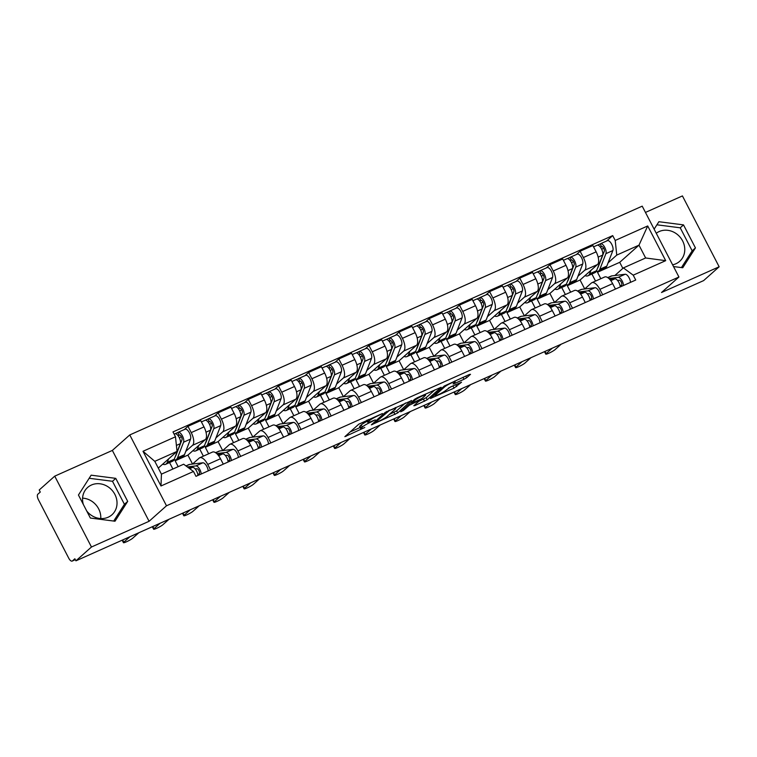 <?xml version="1.0" encoding="UTF-8"?>
<svg xmlns="http://www.w3.org/2000/svg" width="757" height="757" viewBox="0 0 757 757"><rect width="100%" height="100%" fill="white"/><g stroke="black" fill="none" stroke-linecap="round" stroke-linejoin="round"><path stroke-width="1.14" d="M382.427 413.53L358.809 424.175L344.87 436.666L364.779 427.497A7.362 0.899 152.6 0 1 360.692 428.699A7.362 0.899 152.6 0 1 361.155 428.027L362.3 427.005A7.362 0.899 152.6 0 1 370.826 422.113L375.302 419.87L371.905 421.157A7.362 0.899 152.6 0 1 367.817 422.359A7.362 0.899 152.6 0 1 368.281 421.687L369.425 420.655A7.362 0.899 152.6 0 1 377.961 415.763L382.427 413.53M83.327 504.446A18.282 16.37 -131.7 0 1 87.632 487.461A18.282 16.37 -131.7 0 1 91.436 485.01A18.282 16.37 -131.7 0 1 113.578 492.23A18.282 16.37 -131.7 0 1 111.951 514.779A18.282 16.37 -131.7 0 1 108.147 517.23A18.282 16.37 -131.7 0 1 86.714 510.984M656.262 233.27A18.282 16.37 -131.7 0 1 659.186 231.538A18.282 16.37 -131.7 0 1 681.319 238.758A18.282 16.37 -131.7 0 1 679.691 261.307A18.282 16.37 -131.7 0 1 675.887 263.767A18.282 16.37 -131.7 0 1 672.604 264.808M463.975 379.285L466.643 377.752L470.513 374.308L469.378 374.478L444.312 386.004L430.373 398.494L454.049 388.114L461.533 382.209L450.67 386.874L445.693 390.461A6.151 0.748 152.6 0 1 439.741 394.009A6.151 0.748 152.6 0 1 435.152 395.561A6.151 0.748 152.6 0 1 435.54 394.993L444.614 386.912A6.151 0.748 152.6 0 1 450.566 383.373A6.151 0.748 152.6 0 1 455.156 381.812A6.151 0.748 152.6 0 1 454.768 382.38L453.112 383.941L454.389 383.562L463.975 379.285L462.962 377.336M149.091 521.28L112.358 450.424L54.731 476.153L91.465 547.008L149.091 521.28L166.493 505.79L678.934 277.005L661.523 292.505L719.15 266.776L703.613 280.61L75.927 560.833L74.858 558.77L72.435 560.928L75.312 559.641L72.208 561.079A4.684 2.006 -114.1 0 0 72.435 560.928M91.465 547.008L75.927 560.833M411.477 400.661L385.285 412.357L371.346 424.847L397.69 412.943L411.363 400.444M417.467 397.652L441.142 387.272L427.203 399.762L414.95 405.572L413.824 405.733L419.416 400.756L418.28 400.926L409.263 405.288L403.434 410.474L400.68 411.808L414.798 399.176L417.467 397.652M82.589 498.134A18.282 16.37 -131.7 0 1 100.766 518.554M54.731 476.153L39.203 489.987L40.272 492.05L37.85 494.207A4.684 2.006 -114.1 0 0 38.427 499.724L68.736 558.183A4.684 2.006 -114.1 0 0 72.208 561.079M112.358 450.424L129.769 434.934L642.21 206.159L678.934 277.005M719.15 266.776L682.426 195.921L645.456 212.424M192.515 464.069L199.195 458.117A10.787 4.627 65.9 0 1 199.725 457.767A10.787 4.627 65.9 0 1 207.711 464.42L210.531 469.851M176.807 459.329L175.151 460.805L178.188 466.662M192.543 464.041L187.916 455.108L205.327 439.609A10.787 4.627 -114.1 0 0 203.993 426.91L191.228 432.607A10.787 4.627 65.9 0 1 192.562 445.305L185.796 451.333M191.228 432.607L187.963 426.305L184.32 429.55M172.908 469.018L169.559 462.565M223.296 464.155L220.476 458.723A10.787 4.627 -114.1 0 0 212.49 452.071L199.725 457.767M203.993 426.91L200.719 420.608L187.963 426.305M222.681 450.595L229.362 444.643A10.787 4.627 65.9 0 1 229.891 444.302A10.787 4.627 65.9 0 1 237.878 450.954L240.698 456.376M206.973 445.864L205.317 447.33L208.658 453.784M214.486 416.085L218.13 412.839L221.394 419.141A10.787 4.627 65.9 0 1 222.728 431.84L215.953 437.868M203.378 456.14L199.725 449.1M253.463 450.68L250.643 445.258A10.787 4.627 -114.1 0 0 242.656 438.606L229.891 444.302M222.709 450.566L218.082 441.634L235.493 426.144A10.787 4.627 -114.1 0 0 234.159 413.445L230.885 407.143L218.13 412.839M252.847 437.13L259.528 431.178A10.787 4.627 65.9 0 1 260.058 430.837A10.787 4.627 65.9 0 1 268.044 437.489L270.864 442.911M237.13 432.398L235.484 433.865L238.824 440.319M244.653 402.61L248.296 399.374L251.561 405.676A10.787 4.627 65.9 0 1 252.895 418.375L246.12 424.393M233.544 442.675L229.891 435.625M283.629 437.215L280.809 431.783A10.787 4.627 -114.1 0 0 272.823 425.141L260.058 430.837M252.876 437.101L248.249 428.169L265.66 412.669A10.787 4.627 -114.1 0 0 264.325 399.97L261.051 393.678L248.296 399.374M283.014 423.665L289.694 417.713A10.787 4.627 65.9 0 1 290.224 417.362A10.787 4.627 65.9 0 1 298.211 424.015L301.031 429.446M267.297 418.933L265.65 420.4L268.99 426.844M274.819 389.145L278.462 385.909L281.727 392.202A10.787 4.627 65.9 0 1 283.061 404.9L276.286 410.928M263.71 429.21L260.058 422.16M313.795 423.75L310.976 418.318A10.787 4.627 -114.1 0 0 302.989 411.666L290.224 417.362M283.042 423.636L278.415 414.704L295.826 399.204A10.787 4.627 -114.1 0 0 294.482 386.505L291.218 380.203L278.462 385.909M313.18 410.199L319.861 404.247A10.787 4.627 65.9 0 1 320.391 403.897A10.787 4.627 65.9 0 1 328.377 410.549L331.197 415.981M297.463 405.459L295.817 406.935L299.157 413.379M304.986 375.68L308.629 372.435L311.893 378.737A10.787 4.627 65.9 0 1 313.228 391.435L306.453 397.463M293.877 415.735L290.224 408.695M343.952 410.285L341.142 404.853A10.787 4.627 -114.1 0 0 333.156 398.201L320.391 403.897M313.209 410.171L308.582 401.238L325.983 385.739A10.787 4.627 -114.1 0 0 324.649 373.04L321.384 366.738L308.629 372.435M343.347 396.725L350.027 390.773A10.787 4.627 65.9 0 1 350.557 390.432A10.787 4.627 65.9 0 1 358.544 397.084L361.363 402.506M327.63 391.994L325.983 393.46L329.323 399.914M335.152 362.215L338.795 358.969L342.06 365.271A10.787 4.627 65.9 0 1 343.394 377.97L336.619 383.998M324.043 402.27L320.391 395.23M374.119 396.81L371.308 391.388A10.787 4.627 -114.1 0 0 363.322 384.736L350.557 390.432M343.375 396.696L338.748 387.764L356.15 372.274A10.787 4.627 -114.1 0 0 354.815 359.575L351.551 353.273L338.795 358.969M373.513 383.26L380.194 377.308A10.787 4.627 65.9 0 1 380.724 376.967A10.787 4.627 65.9 0 1 388.71 383.61L391.53 389.041M357.796 378.528L356.15 379.995L359.49 386.448M365.319 348.74L368.962 345.504L372.226 351.806A10.787 4.627 65.9 0 1 373.561 364.505L366.785 370.523M354.21 388.805L350.557 381.755M404.285 383.345L401.475 377.913A10.787 4.627 -114.1 0 0 393.489 371.271L380.724 376.967M373.542 383.231L368.914 374.299L386.316 358.799A10.787 4.627 -114.1 0 0 384.982 346.1L381.717 339.808L368.962 345.504M403.67 369.795L410.36 363.843A10.787 4.627 65.9 0 1 410.89 363.492A10.787 4.627 65.9 0 1 418.876 370.145L421.696 375.576M387.963 365.063L386.316 366.53L389.656 372.974M395.485 335.275L399.119 332.03L402.393 338.332A10.787 4.627 65.9 0 1 403.727 351.03L396.952 357.058M384.376 375.33L380.724 368.29M434.452 369.88L431.641 364.448A10.787 4.627 -114.1 0 0 423.655 357.796L410.89 363.492M403.708 369.766L399.081 360.834L416.482 345.334A10.787 4.627 -114.1 0 0 415.148 332.635L411.884 326.333L399.119 332.03M425.652 321.81L429.285 318.565L442.05 312.868L445.315 319.17A10.787 4.627 -114.1 0 1 446.649 331.869L429.238 347.359L433.875 356.301L440.527 350.377A10.787 4.627 65.9 0 1 441.057 350.027A10.787 4.627 65.9 0 1 449.043 356.679L451.863 362.111M418.129 351.589L416.482 353.065L419.823 359.509M429.285 318.565L432.559 324.867A10.787 4.627 65.9 0 1 433.893 337.565L427.118 343.593M414.543 361.865L410.89 354.825M464.618 356.405L461.808 350.983A10.787 4.627 -114.1 0 0 453.822 344.331L441.057 350.027M464.003 342.855L470.693 336.903A10.787 4.627 65.9 0 1 471.223 336.562A10.787 4.627 65.9 0 1 479.209 343.214L482.029 348.636M448.295 338.124L446.649 339.59L449.989 346.044M455.818 308.345L459.452 305.099L462.726 311.401A10.787 4.627 65.9 0 1 464.06 324.1L457.285 330.118M444.709 348.4L441.057 341.36M494.785 342.94L491.974 337.518A10.787 4.627 -114.1 0 0 483.988 330.866L471.223 336.562M464.041 342.826L459.404 333.894L476.815 318.404A10.787 4.627 -114.1 0 0 475.481 305.705L472.217 299.403L459.452 305.099M494.17 329.39L500.86 323.438A10.787 4.627 65.9 0 1 501.389 323.097A10.787 4.627 65.9 0 1 509.376 329.74L512.196 335.171M478.462 324.658L476.815 326.125L480.156 332.578M485.975 294.87L489.618 291.634L492.883 297.936A10.787 4.627 65.9 0 1 494.226 310.635L487.451 316.653M474.876 334.935L471.223 327.885M524.951 329.475L522.141 324.043A10.787 4.627 -114.1 0 0 514.154 317.391L501.389 323.097M494.207 329.361L489.571 320.429L506.982 304.929A10.787 4.627 -114.1 0 0 505.648 292.23L502.383 285.938L489.618 291.634M524.336 315.924L531.026 309.973A10.787 4.627 65.9 0 1 531.556 309.622A10.787 4.627 65.9 0 1 539.542 316.275L542.353 321.706M508.628 311.184L506.982 312.66L510.322 319.104M516.142 281.405L519.785 278.16L523.049 284.462A10.787 4.627 65.9 0 1 524.383 297.16L517.618 303.188M505.042 321.46L501.389 314.42M555.118 316.01L552.307 310.578A10.787 4.627 -114.1 0 0 544.321 303.926L531.556 309.622M524.374 315.896L519.737 306.964L537.148 291.464A10.787 4.627 -114.1 0 0 535.814 278.765L532.549 272.463L519.785 278.16M554.503 302.459L561.192 296.498A10.787 4.627 65.9 0 1 561.722 296.157A10.787 4.627 65.9 0 1 569.709 302.809L572.519 308.241M538.795 297.719L537.148 299.195L540.489 305.639M546.308 267.94L549.951 264.695L553.216 270.997A10.787 4.627 65.9 0 1 554.55 283.695L547.784 289.723M535.208 307.995L531.556 300.955M585.284 302.535L582.474 297.113A10.787 4.627 -114.1 0 0 574.487 290.461L561.722 296.157M554.54 302.422L549.904 293.489L567.315 277.999A10.787 4.627 -114.1 0 0 565.981 265.3L562.716 258.998L549.951 264.695M584.669 288.985L591.359 283.033A10.787 4.627 65.9 0 1 591.889 282.692A10.787 4.627 65.9 0 1 599.875 289.344L602.686 294.766M568.961 284.253L567.315 285.72L570.655 292.174M576.474 254.466L580.117 251.229L583.382 257.531A10.787 4.627 65.9 0 1 584.716 270.23L577.951 276.248M565.375 294.53L561.722 287.49M615.45 289.07L612.64 283.638A10.787 4.627 -114.1 0 0 604.654 276.996L591.889 282.692M584.707 288.956L580.07 280.024L597.481 264.534A10.787 4.627 -114.1 0 0 596.147 251.835L592.882 245.533L580.117 251.229M580.07 280.024L567.315 285.72M549.904 293.489L537.148 299.195M519.737 306.964L506.982 312.66M489.571 320.429L476.815 326.125M459.404 333.894L446.649 339.59M429.238 347.359L416.482 353.065M399.081 360.834L386.316 366.53M368.914 374.299L356.15 379.995M338.748 387.764L325.983 393.46M308.582 401.238L295.817 406.935M278.415 414.704L265.65 420.4M248.249 428.169L235.484 433.865M218.082 441.634L205.317 447.33M187.916 455.108L175.151 460.805M158.289 468.091L177.034 451.409L154.797 461.335L161.43 474.147L183.667 464.211L193.48 471.479L195.997 476.333L635.729 280.024L633.212 275.17L623.399 267.902L645.636 257.976L638.993 245.164L616.756 255.09L608.117 262.783M193.48 471.479L160.995 485.985L143.007 451.286L175.492 436.78L177.034 451.409M616.756 255.09L615.223 240.461L612.706 235.607L172.975 431.925L175.492 436.78M615.223 240.461L647.708 225.955L665.696 260.663L633.212 275.17M166.493 505.79L129.769 434.934M115.764 478.358L91.143 475.178L78.444 495.021L90.376 518.043L115.007 521.223L127.696 501.38L115.764 478.358L112.49 481.282L89.165 478.273M673.522 266.559L682.748 267.751L695.437 247.908L683.505 224.895L658.883 221.716L654.124 229.153M622.85 268.385L619.718 262.329L638.993 245.164L647.708 225.955M614.835 275.52L623.399 267.902M599.128 270.788L597.481 272.255L600.821 278.699M619.718 262.329L597.481 272.255M606.641 241L612.706 235.607M595.541 281.065L591.889 274.015M160.995 485.985L161.43 474.147M143.007 451.286L154.797 461.335M645.636 257.976L665.696 260.663M113.701 521.053L124.422 504.294L112.49 481.282M124.422 504.294L127.696 501.38M681.442 267.581L692.163 250.832L680.231 227.81L656.906 224.801M680.231 227.81L683.505 224.895M692.163 250.832L695.437 247.908M367.24 421.252A7.362 0.899 152.6 0 0 361.231 424.932L362.3 427.005M360.692 428.699L359.622 426.636A7.362 0.899 152.6 0 1 360.086 425.964L361.231 424.932M349.98 432.029L360.077 427.525M389.268 414.495L396.611 410.871L405.44 403.017M388.966 410.852L374.989 422.699L378.538 421.356A7.362 0.899 152.6 0 0 387.064 416.464L395.343 409.092A7.362 0.899 152.6 0 0 395.807 408.411A7.362 0.899 152.6 0 0 391.719 409.622L388.767 410.464M434.953 389.846L426.134 397.699L427.203 399.762M418.791 401.314L426.134 397.699M425.216 395.589A6.151 0.748 152.6 0 0 425.604 395.022A6.151 0.748 152.6 0 0 421.015 396.583A6.151 0.748 152.6 0 0 415.063 400.122L411.865 402.97L413 402.809L422.018 398.437L425.216 395.589M448.447 388.076L455.203 384.849M175.35 456.414A11.014 4.722 -114.1 0 0 175.927 455.43L181.973 439.855A2.81 1.202 -114.1 0 0 181.339 436.685A2.81 1.202 -114.1 0 0 179.343 435.114A2.81 1.202 -114.1 0 0 179.201 435.199L177.81 432.512A5.857 2.517 -114.1 0 1 178.094 432.323L185.058 429.219A5.857 2.517 -114.1 0 1 189.222 432.502A5.857 2.517 -114.1 0 1 190.546 439.098L184.49 454.673A14.061 6.028 -114.1 0 1 182.797 456.66L175.832 459.764A14.061 6.028 -114.1 0 0 177.535 457.777L183.582 442.202A5.857 2.517 -114.1 0 0 182.257 435.606A5.857 2.517 -114.1 0 0 178.094 432.323M173.93 459.915A14.061 6.028 -114.1 0 0 175.832 459.764M179.466 438.057L181.226 436.486M178.084 435.701L179.494 435.067M162.698 464.164A14.061 6.028 -114.1 0 0 165.584 464.334L172.549 461.231A14.061 6.028 -114.1 0 0 174.242 459.244L180.298 443.668A5.857 2.517 -114.1 0 0 178.974 437.073A5.857 2.517 -114.1 0 0 174.81 433.799L174.11 434.111M165.584 464.334A14.061 6.028 -114.1 0 0 167.288 462.357L168.631 458.884M175.141 433.704L177.81 432.512M188.597 467.864L192.581 467.381A5.857 2.517 65.9 0 1 195.921 469.917A5.857 2.517 65.9 0 1 197.946 475.462M195.202 468.952L196.943 468.734A2.81 1.202 65.9 0 1 199.034 470.854A2.81 1.202 65.9 0 1 199.223 473.825L197.804 474.459M185.948 465.905L188.786 464.637A14.061 6.028 65.9 0 1 189.553 464.429L202.829 462.801A5.857 2.517 65.9 0 1 206.169 465.347A5.857 2.517 65.9 0 1 208.194 470.892M187.367 466.955L195.874 465.915A5.857 2.517 65.9 0 1 199.214 468.451A5.857 2.517 65.9 0 1 201.23 473.996M129.93 536.732L123.788 542.192A5.394 0.653 152.6 0 0 123.457 542.684A5.394 0.653 152.6 0 0 127.479 541.321A5.394 0.653 152.6 0 0 132.693 538.218L138.824 532.758M199.223 473.825L199.678 474.696M205.507 442.949A11.014 4.722 -114.1 0 0 206.093 441.956L212.14 426.38A2.81 1.202 -114.1 0 0 211.506 423.22A2.81 1.202 -114.1 0 0 209.509 421.64A2.81 1.202 -114.1 0 0 209.367 421.734L207.976 419.047A5.857 2.517 -114.1 0 1 208.26 418.858L215.225 415.754A5.857 2.517 -114.1 0 1 219.388 419.028A5.857 2.517 -114.1 0 1 220.713 425.623L214.657 441.208A14.061 6.028 -114.1 0 1 212.963 443.186L205.999 446.299A14.061 6.028 -114.1 0 0 207.702 444.312L213.748 428.736A5.857 2.517 -114.1 0 0 212.424 422.141A5.857 2.517 -114.1 0 0 208.26 418.858M204.097 446.441A14.061 6.028 -114.1 0 0 205.999 446.299M209.632 424.582L211.392 423.021M208.251 422.236L209.661 421.602M192.865 450.699A14.061 6.028 -114.1 0 0 195.751 450.869L202.715 447.766A14.061 6.028 -114.1 0 0 204.409 445.778L210.465 430.203A5.857 2.517 -114.1 0 0 209.14 423.608A5.857 2.517 -114.1 0 0 204.977 420.324L201.4 421.923M195.751 450.869A14.061 6.028 -114.1 0 0 197.454 448.892L198.798 445.419M205.308 420.239L207.976 419.047M235.673 429.484A11.014 4.722 -114.1 0 0 236.26 428.49L242.306 412.915A2.81 1.202 -114.1 0 0 241.672 409.745A2.81 1.202 -114.1 0 0 239.666 408.174A2.81 1.202 -114.1 0 0 239.534 408.26L238.143 405.582A5.857 2.517 -114.1 0 1 238.427 405.392L245.391 402.279A5.857 2.517 -114.1 0 1 249.555 405.563A5.857 2.517 -114.1 0 1 250.879 412.158L244.823 427.733A14.061 6.028 -114.1 0 1 243.129 429.721L236.165 432.824A14.061 6.028 -114.1 0 0 237.868 430.847L243.915 415.271A5.857 2.517 -114.1 0 0 242.59 408.676A5.857 2.517 -114.1 0 0 238.427 405.392M234.263 432.976A14.061 6.028 -114.1 0 0 236.165 432.824M239.799 411.117L241.559 409.556M238.417 408.761L239.827 408.127M223.031 437.234A14.061 6.028 -114.1 0 0 225.917 437.404L232.882 434.3A14.061 6.028 -114.1 0 0 234.575 432.313L240.622 416.738A5.857 2.517 -114.1 0 0 239.307 410.143A5.857 2.517 -114.1 0 0 235.143 406.859L231.566 408.458M225.917 437.404A14.061 6.028 -114.1 0 0 227.62 435.417L228.964 431.944M235.474 406.774L238.143 405.582M217.656 454.531L222.747 453.907A5.857 2.517 65.9 0 1 226.088 456.452A5.857 2.517 65.9 0 1 228.112 461.997M225.368 455.487L227.109 455.269A2.81 1.202 65.9 0 1 229.201 457.389A2.81 1.202 65.9 0 1 229.39 460.36L227.971 460.994M215.575 452.677L218.953 451.172A14.061 6.028 65.9 0 1 219.719 450.964L232.995 449.336A5.857 2.517 65.9 0 1 236.335 451.882A5.857 2.517 65.9 0 1 238.36 457.427M216.72 453.585L226.04 452.44A5.857 2.517 65.9 0 1 229.38 454.985A5.857 2.517 65.9 0 1 231.396 460.53M160.096 523.257L153.955 528.717A5.394 0.653 152.6 0 0 153.624 529.219A5.394 0.653 152.6 0 0 157.645 527.856A5.394 0.653 152.6 0 0 162.85 524.752L168.991 519.293M229.39 460.36L229.835 461.231M247.823 441.066L252.914 440.442A5.857 2.517 65.9 0 1 256.254 442.987A5.857 2.517 65.9 0 1 258.279 448.532M255.535 442.022L257.276 441.804A2.81 1.202 65.9 0 1 259.367 443.914A2.81 1.202 65.9 0 1 259.556 446.895L258.137 447.529M245.741 439.211L249.119 437.707A14.061 6.028 65.9 0 1 249.886 437.489L263.162 435.871A5.857 2.517 65.9 0 1 266.502 438.407A5.857 2.517 65.9 0 1 268.527 443.952M246.886 440.12L256.207 438.975A5.857 2.517 65.9 0 1 259.547 441.52A5.857 2.517 65.9 0 1 261.562 447.065M190.262 509.792L184.121 515.252A5.394 0.653 152.6 0 0 183.79 515.754A5.394 0.653 152.6 0 0 187.812 514.391A5.394 0.653 152.6 0 0 193.016 511.278L199.157 505.818M259.556 446.895L260.001 447.756M265.839 416.009A11.014 4.722 -114.1 0 0 266.417 415.025L272.473 399.45A2.81 1.202 -114.1 0 0 271.839 396.28A2.81 1.202 -114.1 0 0 269.833 394.709A2.81 1.202 -114.1 0 0 269.7 394.794L268.309 392.107A5.857 2.517 -114.1 0 1 268.593 391.927L275.557 388.814A5.857 2.517 -114.1 0 1 279.721 392.098A5.857 2.517 -114.1 0 1 281.046 398.693L274.99 414.268A14.061 6.028 -114.1 0 1 273.296 416.255L266.332 419.359A14.061 6.028 -114.1 0 0 268.035 417.381L274.081 401.797A5.857 2.517 -114.1 0 0 272.757 395.201A5.857 2.517 -114.1 0 0 268.593 391.927M264.43 419.51A14.061 6.028 -114.1 0 0 266.332 419.359M269.965 397.652L271.725 396.081M268.584 395.296L269.994 394.662M253.198 423.759A14.061 6.028 -114.1 0 0 256.084 423.939L263.048 420.826A14.061 6.028 -114.1 0 0 264.742 418.848L270.788 403.273A5.857 2.517 -114.1 0 0 269.473 396.668A5.857 2.517 -114.1 0 0 265.31 393.394L261.733 394.984M256.084 423.939A14.061 6.028 -114.1 0 0 257.787 421.952L259.131 418.479M265.641 393.299L268.309 392.107M296.006 402.544A11.014 4.722 -114.1 0 0 296.583 401.56L302.639 385.975A2.81 1.202 -114.1 0 0 302.005 382.815A2.81 1.202 -114.1 0 0 299.999 381.235A2.81 1.202 -114.1 0 0 299.867 381.329L298.476 378.642A5.857 2.517 -114.1 0 1 298.76 378.453L305.724 375.349A5.857 2.517 -114.1 0 1 309.887 378.632A5.857 2.517 -114.1 0 1 311.212 385.228L305.156 400.803A14.061 6.028 -114.1 0 1 303.462 402.781L296.498 405.894A14.061 6.028 -114.1 0 0 298.201 403.907L304.248 388.332A5.857 2.517 -114.1 0 0 302.923 381.736A5.857 2.517 -114.1 0 0 298.76 378.453M294.596 406.045A14.061 6.028 -114.1 0 0 296.498 405.894M300.132 384.187L301.892 382.616M298.741 381.831L300.16 381.197M283.364 410.294A14.061 6.028 -114.1 0 0 286.25 410.464L293.214 407.361A14.061 6.028 -114.1 0 0 294.908 405.373L300.955 389.798A5.857 2.517 -114.1 0 0 299.64 383.203A5.857 2.517 -114.1 0 0 295.476 379.919L291.899 381.519M286.25 410.464A14.061 6.028 -114.1 0 0 287.944 408.487L289.297 405.014M295.807 379.834L298.476 378.642M326.172 389.079A11.014 4.722 -114.1 0 0 326.75 388.086L332.806 372.51A2.81 1.202 -114.1 0 0 332.162 369.35A2.81 1.202 -114.1 0 0 330.166 367.77A2.81 1.202 -114.1 0 0 330.033 367.864L328.642 365.177A5.857 2.517 -114.1 0 1 328.926 364.988L335.89 361.884A5.857 2.517 -114.1 0 1 340.054 365.158A5.857 2.517 -114.1 0 1 341.369 371.753L335.323 387.338A14.061 6.028 -114.1 0 1 333.629 389.316L326.664 392.429A14.061 6.028 -114.1 0 0 328.368 390.442L334.414 374.866A5.857 2.517 -114.1 0 0 333.089 368.271A5.857 2.517 -114.1 0 0 328.926 364.988M324.762 392.571A14.061 6.028 -114.1 0 0 326.664 392.429M330.298 370.712L332.049 369.151M328.907 368.366L330.326 367.732M313.53 396.829A14.061 6.028 -114.1 0 0 316.417 396.999L323.381 393.895A14.061 6.028 -114.1 0 0 325.075 391.908L331.121 376.333A5.857 2.517 -114.1 0 0 329.797 369.738A5.857 2.517 -114.1 0 0 325.642 366.454L322.066 368.053M316.417 396.999A14.061 6.028 -114.1 0 0 318.11 395.022L319.463 391.549M325.974 366.369L328.642 365.177M277.989 427.601L283.08 426.976A5.857 2.517 65.9 0 1 286.42 429.522A5.857 2.517 65.9 0 1 288.445 435.067M285.701 428.547L287.442 428.339A2.81 1.202 65.9 0 1 289.534 430.449A2.81 1.202 65.9 0 1 289.723 433.43L288.303 434.054M275.908 425.746L279.286 424.242A14.061 6.028 65.9 0 1 280.052 424.024L293.328 422.397A5.857 2.517 65.9 0 1 296.668 424.942A5.857 2.517 65.9 0 1 298.693 430.487M277.053 426.645L286.364 425.51A5.857 2.517 65.9 0 1 289.713 428.046A5.857 2.517 65.9 0 1 291.729 433.6M220.429 496.327L214.288 501.787A5.394 0.653 152.6 0 0 213.957 502.279A5.394 0.653 152.6 0 0 217.969 500.916A5.394 0.653 152.6 0 0 223.183 497.813L229.324 492.353M289.723 433.43L290.168 434.291M308.156 414.126L313.247 413.511A5.857 2.517 65.9 0 1 316.587 416.047A5.857 2.517 65.9 0 1 318.612 421.592M315.868 415.082L317.609 414.864A2.81 1.202 65.9 0 1 319.7 416.984A2.81 1.202 65.9 0 1 319.889 419.955L318.47 420.589M306.074 412.281L309.452 410.767A14.061 6.028 65.9 0 1 310.219 410.559L323.494 408.931A5.857 2.517 65.9 0 1 326.835 411.477A5.857 2.517 65.9 0 1 328.86 417.022M307.219 413.18L316.53 412.035A5.857 2.517 65.9 0 1 319.87 414.581A5.857 2.517 65.9 0 1 321.895 420.126M250.595 482.862L244.454 488.322A5.394 0.653 152.6 0 0 244.114 488.814A5.394 0.653 152.6 0 0 248.135 487.451A5.394 0.653 152.6 0 0 253.349 484.348L259.49 478.888M319.889 419.955L320.334 420.826M338.322 400.661L343.413 400.037A5.857 2.517 65.9 0 1 346.753 402.582A5.857 2.517 65.9 0 1 348.778 408.127M346.034 401.617L347.775 401.399A2.81 1.202 65.9 0 1 349.866 403.509A2.81 1.202 65.9 0 1 350.056 406.49L348.636 407.124M336.24 398.807L339.609 397.302A14.061 6.028 65.9 0 1 340.385 397.094L353.661 395.466A5.857 2.517 65.9 0 1 357.001 398.002A5.857 2.517 65.9 0 1 359.026 403.557M337.385 399.715L346.697 398.57A5.857 2.517 65.9 0 1 350.037 401.115A5.857 2.517 65.9 0 1 352.062 406.66M280.762 469.387L274.621 474.847A5.394 0.653 152.6 0 0 274.28 475.349A5.394 0.653 152.6 0 0 278.302 473.986A5.394 0.653 152.6 0 0 283.515 470.882L289.657 465.423M350.056 406.49L350.5 407.361M356.339 375.614A11.014 4.722 -114.1 0 0 356.916 374.62L362.972 359.045A2.81 1.202 -114.1 0 0 362.329 355.875A2.81 1.202 -114.1 0 0 360.332 354.304A2.81 1.202 -114.1 0 0 360.2 354.39L358.809 351.712A5.857 2.517 -114.1 0 1 359.092 351.522L366.057 348.409A5.857 2.517 -114.1 0 1 370.22 351.693A5.857 2.517 -114.1 0 1 371.536 358.288L365.489 373.863A14.061 6.028 -114.1 0 1 363.795 375.851L356.831 378.954A14.061 6.028 -114.1 0 0 358.534 376.977L364.581 361.401A5.857 2.517 -114.1 0 0 363.256 354.796A5.857 2.517 -114.1 0 0 359.092 351.522M354.929 379.106A14.061 6.028 -114.1 0 0 356.831 378.954M360.455 357.247L362.215 355.686M359.073 354.891L360.493 354.257M343.697 383.364A14.061 6.028 -114.1 0 0 346.583 383.534L353.547 380.421A14.061 6.028 -114.1 0 0 355.241 378.443L361.288 362.868A5.857 2.517 -114.1 0 0 359.963 356.273A5.857 2.517 -114.1 0 0 355.809 352.989L352.232 354.579M346.583 383.534A14.061 6.028 -114.1 0 0 348.277 381.547L349.63 378.074M356.14 352.904L358.809 351.712M368.489 387.196L373.58 386.572A5.857 2.517 65.9 0 1 376.92 389.117A5.857 2.517 65.9 0 1 378.945 394.662M376.191 388.142L377.942 387.934A2.81 1.202 65.9 0 1 380.033 390.044A2.81 1.202 65.9 0 1 380.222 393.025L378.803 393.659M366.407 385.341L369.776 383.837A14.061 6.028 65.9 0 1 370.552 383.619L383.827 381.992A5.857 2.517 65.9 0 1 387.168 384.537A5.857 2.517 65.9 0 1 389.193 390.082M367.552 386.25L376.863 385.105A5.857 2.517 65.9 0 1 380.203 387.65A5.857 2.517 65.9 0 1 382.228 393.195M310.928 455.922L304.787 461.382A5.394 0.653 152.6 0 0 304.446 461.874A5.394 0.653 152.6 0 0 308.468 460.511A5.394 0.653 152.6 0 0 313.682 457.408L319.823 451.948M380.222 393.025L380.667 393.886M386.505 362.139A11.014 4.722 -114.1 0 0 387.082 361.155L393.138 345.58A2.81 1.202 -114.1 0 0 392.495 342.41A2.81 1.202 -114.1 0 0 390.498 340.839A2.81 1.202 -114.1 0 0 390.366 340.924L388.975 338.237A5.857 2.517 -114.1 0 1 389.259 338.057L396.223 334.944A5.857 2.517 -114.1 0 1 400.377 338.228A5.857 2.517 -114.1 0 1 401.702 344.823L395.656 360.398A14.061 6.028 -114.1 0 1 393.962 362.385L386.997 365.489A14.061 6.028 -114.1 0 0 388.691 363.511L394.747 347.927A5.857 2.517 -114.1 0 0 393.422 341.331A5.857 2.517 -114.1 0 0 389.259 338.057M385.095 365.64A14.061 6.028 -114.1 0 0 386.997 365.489M390.621 343.782L392.381 342.211M389.24 341.426L390.659 340.792M373.863 369.889A14.061 6.028 -114.1 0 0 376.749 370.069L383.714 366.956A14.061 6.028 -114.1 0 0 385.408 364.978L391.454 349.393A5.857 2.517 -114.1 0 0 390.129 342.798A5.857 2.517 -114.1 0 0 385.975 339.524L382.399 341.114M376.749 370.069A14.061 6.028 -114.1 0 0 378.443 368.082L379.796 364.609M386.307 339.429L388.975 338.237M398.655 373.731L403.746 373.106A5.857 2.517 65.9 0 1 407.086 375.642A5.857 2.517 65.9 0 1 409.111 381.197M406.358 374.677L408.108 374.469A2.81 1.202 65.9 0 1 410.199 376.579A2.81 1.202 65.9 0 1 410.389 379.55L408.969 380.184M396.573 371.876L399.942 370.362A14.061 6.028 65.9 0 1 400.718 370.154L413.994 368.527A5.857 2.517 65.9 0 1 417.334 371.072A5.857 2.517 65.9 0 1 419.359 376.617M397.718 372.775L407.029 371.64A5.857 2.517 65.9 0 1 410.37 374.176A5.857 2.517 65.9 0 1 412.395 379.73M341.095 442.457L334.954 447.917A5.394 0.653 152.6 0 0 334.613 448.409A5.394 0.653 152.6 0 0 338.634 447.046A5.394 0.653 152.6 0 0 343.848 443.943L349.989 438.483M410.389 379.55L410.833 380.421M416.672 348.674A11.014 4.722 -114.1 0 0 417.249 347.69L423.305 332.105A2.81 1.202 -114.1 0 0 422.661 328.945A2.81 1.202 -114.1 0 0 420.665 327.365A2.81 1.202 -114.1 0 0 420.532 327.459L419.141 324.772A5.857 2.517 -114.1 0 1 419.425 324.583L426.39 321.479A5.857 2.517 -114.1 0 1 430.544 324.762A5.857 2.517 -114.1 0 1 431.868 331.358L425.822 346.933A14.061 6.028 -114.1 0 1 424.128 348.911L417.164 352.024A14.061 6.028 -114.1 0 0 418.858 350.037L424.914 334.462A5.857 2.517 -114.1 0 0 423.589 327.866A5.857 2.517 -114.1 0 0 419.425 324.583M415.262 352.175A14.061 6.028 -114.1 0 0 417.164 352.024M420.788 330.317L422.548 328.746M419.406 327.961L420.826 327.327M404.03 356.424A14.061 6.028 -114.1 0 0 406.916 356.594L413.88 353.491A14.061 6.028 -114.1 0 0 415.574 351.503L421.621 335.928A5.857 2.517 -114.1 0 0 420.296 329.333A5.857 2.517 -114.1 0 0 416.142 326.049L412.565 327.649M406.916 356.594A14.061 6.028 -114.1 0 0 408.61 354.617L409.963 351.144M416.473 325.964L419.141 324.772M428.822 360.256L433.912 359.641A5.857 2.517 65.9 0 1 437.253 362.177A5.857 2.517 65.9 0 1 439.278 367.722M436.524 361.212L438.275 360.994A2.81 1.202 65.9 0 1 440.366 363.114A2.81 1.202 65.9 0 1 440.555 366.085L439.136 366.719M426.74 358.411L430.108 356.897A14.061 6.028 65.9 0 1 430.884 356.689L444.16 355.061A5.857 2.517 65.9 0 1 447.501 357.607A5.857 2.517 65.9 0 1 449.526 363.152M427.885 359.31L437.196 358.165A5.857 2.517 65.9 0 1 440.536 360.711A5.857 2.517 65.9 0 1 442.561 366.256M371.261 428.982L365.12 434.452A5.394 0.653 152.6 0 0 364.779 434.944A5.394 0.653 152.6 0 0 368.801 433.581A5.394 0.653 152.6 0 0 374.015 430.478L380.156 425.018M440.555 366.085L441 366.956M446.838 335.209A11.014 4.722 -114.1 0 0 447.415 334.216L453.462 318.64A2.81 1.202 -114.1 0 0 452.828 315.48A2.81 1.202 -114.1 0 0 450.831 313.9A2.81 1.202 -114.1 0 0 450.699 313.994L449.308 311.307A5.857 2.517 -114.1 0 1 449.592 311.118L456.556 308.014A5.857 2.517 -114.1 0 1 460.71 311.288A5.857 2.517 -114.1 0 1 462.035 317.883L455.988 333.468A14.061 6.028 -114.1 0 1 454.295 335.446L447.33 338.559A14.061 6.028 -114.1 0 0 449.024 336.572L455.08 320.996A5.857 2.517 -114.1 0 0 453.755 314.401A5.857 2.517 -114.1 0 0 449.592 311.118M445.428 338.701A14.061 6.028 -114.1 0 0 447.33 338.559M450.954 316.842L452.714 315.281M449.573 314.486L450.992 313.862M434.196 342.959A14.061 6.028 -114.1 0 0 437.082 343.129L444.047 340.025A14.061 6.028 -114.1 0 0 445.741 338.038L451.787 322.463A5.857 2.517 -114.1 0 0 450.462 315.868A5.857 2.517 -114.1 0 0 446.308 312.584L442.731 314.183M437.082 343.129A14.061 6.028 -114.1 0 0 438.776 341.152L440.129 337.679M446.639 312.499L449.308 311.307M458.988 346.791L464.079 346.167A5.857 2.517 65.9 0 1 467.419 348.712A5.857 2.517 65.9 0 1 469.444 354.257M466.69 347.747L468.441 347.529A2.81 1.202 65.9 0 1 470.532 349.639A2.81 1.202 65.9 0 1 470.722 352.62L469.302 353.254M456.897 344.937L460.275 343.432A14.061 6.028 65.9 0 1 461.051 343.224L474.327 341.596A5.857 2.517 65.9 0 1 477.667 344.132A5.857 2.517 65.9 0 1 479.692 349.687M458.051 345.845L467.362 344.7A5.857 2.517 65.9 0 1 470.703 347.245A5.857 2.517 65.9 0 1 472.728 352.79M401.428 415.517L395.286 420.977A5.394 0.653 152.6 0 0 394.946 421.479A5.394 0.653 152.6 0 0 398.967 420.116A5.394 0.653 152.6 0 0 404.181 417.012L410.322 411.553M470.722 352.62L471.166 353.491M477.005 321.744A11.014 4.722 -114.1 0 0 477.582 320.75L483.628 305.175A2.81 1.202 -114.1 0 0 482.994 302.005A2.81 1.202 -114.1 0 0 480.998 300.434A2.81 1.202 -114.1 0 0 480.865 300.52L479.474 297.842A5.857 2.517 -114.1 0 1 479.758 297.652L486.723 294.539A5.857 2.517 -114.1 0 1 490.877 297.823A5.857 2.517 -114.1 0 1 492.201 304.418L486.155 319.993A14.061 6.028 -114.1 0 1 484.461 321.98L477.497 325.084A14.061 6.028 -114.1 0 0 479.19 323.107L485.246 307.531A5.857 2.517 -114.1 0 0 483.922 300.926A5.857 2.517 -114.1 0 0 479.758 297.652M475.595 325.236A14.061 6.028 -114.1 0 0 477.497 325.084M481.121 303.377L482.881 301.816M479.739 301.021L481.159 300.387M464.363 329.484A14.061 6.028 -114.1 0 0 467.249 329.664L474.213 326.551A14.061 6.028 -114.1 0 0 475.907 324.573L481.954 308.998A5.857 2.517 -114.1 0 0 480.629 302.403A5.857 2.517 -114.1 0 0 476.475 299.119L472.898 300.709M467.249 329.664A14.061 6.028 -114.1 0 0 468.943 327.677L470.296 324.204M476.806 299.024L479.474 297.842M489.154 333.326L494.245 332.702A5.857 2.517 65.9 0 1 497.586 335.247A5.857 2.517 65.9 0 1 499.611 340.792M496.857 334.272L498.608 334.064A2.81 1.202 65.9 0 1 500.699 336.174A2.81 1.202 65.9 0 1 500.888 339.155L499.469 339.789M487.063 331.471L490.441 329.967A14.061 6.028 65.9 0 1 491.217 329.749L504.493 328.122A5.857 2.517 65.9 0 1 507.833 330.667A5.857 2.517 65.9 0 1 509.858 336.212M488.218 332.37L497.529 331.235A5.857 2.517 65.9 0 1 500.869 333.78A5.857 2.517 65.9 0 1 502.894 339.325M431.585 402.052L425.453 407.512A5.394 0.653 152.6 0 0 425.112 408.004A5.394 0.653 152.6 0 0 429.134 406.641A5.394 0.653 152.6 0 0 434.348 403.538L440.489 398.078M500.888 339.155L501.333 340.016M507.171 308.269A11.014 4.722 -114.1 0 0 507.748 307.285L513.795 291.71A2.81 1.202 -114.1 0 0 513.161 288.54A2.81 1.202 -114.1 0 0 511.164 286.969A2.81 1.202 -114.1 0 0 511.032 287.054L509.631 284.367A5.857 2.517 -114.1 0 1 509.925 284.187L516.889 281.074A5.857 2.517 -114.1 0 1 521.043 284.358A5.857 2.517 -114.1 0 1 522.368 290.953L516.321 306.528A14.061 6.028 -114.1 0 1 514.628 308.515L507.663 311.619A14.061 6.028 -114.1 0 0 509.357 309.632L515.413 294.057A5.857 2.517 -114.1 0 0 514.088 287.461A5.857 2.517 -114.1 0 0 509.925 284.187M505.761 311.77A14.061 6.028 -114.1 0 0 507.663 311.619M511.287 289.912L513.047 288.341M509.906 287.556L511.325 286.922M494.529 316.019A14.061 6.028 -114.1 0 0 497.415 316.199L504.38 313.086A14.061 6.028 -114.1 0 0 506.073 311.108L512.12 295.523A5.857 2.517 -114.1 0 0 510.795 288.928A5.857 2.517 -114.1 0 0 506.632 285.654L503.064 287.244M497.415 316.199A14.061 6.028 -114.1 0 0 499.109 314.212L500.462 310.739M506.972 285.559L509.631 284.367M519.321 319.861L524.412 319.236A5.857 2.517 65.9 0 1 527.752 321.772A5.857 2.517 65.9 0 1 529.777 327.327M527.023 320.807L528.774 320.599A2.81 1.202 65.9 0 1 530.865 322.709A2.81 1.202 65.9 0 1 531.054 325.68L529.635 326.314M517.23 318.006L520.608 316.492A14.061 6.028 65.9 0 1 521.374 316.284L534.66 314.657A5.857 2.517 65.9 0 1 538 317.202A5.857 2.517 65.9 0 1 540.025 322.747M518.384 318.905L527.695 317.77A5.857 2.517 65.9 0 1 531.036 320.306A5.857 2.517 65.9 0 1 533.06 325.86M461.751 388.587L455.619 394.047A5.394 0.653 152.6 0 0 455.279 394.539A5.394 0.653 152.6 0 0 459.3 393.176A5.394 0.653 152.6 0 0 464.514 390.073L470.655 384.613M531.054 325.68L531.499 326.551M537.338 294.804A11.014 4.722 -114.1 0 0 537.915 293.82L543.961 278.235A2.81 1.202 -114.1 0 0 543.327 275.075A2.81 1.202 -114.1 0 0 541.331 273.495A2.81 1.202 -114.1 0 0 541.198 273.589L539.798 270.902A5.857 2.517 -114.1 0 1 540.091 270.713L547.056 267.609A5.857 2.517 -114.1 0 1 551.21 270.883A5.857 2.517 -114.1 0 1 552.534 277.488L546.488 293.063A14.061 6.028 -114.1 0 1 544.794 295.041L537.83 298.154A14.061 6.028 -114.1 0 0 539.523 296.167L545.579 280.592A5.857 2.517 -114.1 0 0 544.255 273.996A5.857 2.517 -114.1 0 0 540.091 270.713M535.928 298.305A14.061 6.028 -114.1 0 0 537.83 298.154M541.454 276.447L543.214 274.876M540.072 274.091L541.492 273.457M524.696 302.554A14.061 6.028 -114.1 0 0 527.582 302.724L534.546 299.621A14.061 6.028 -114.1 0 0 536.24 297.633L542.286 282.058A5.857 2.517 -114.1 0 0 540.962 275.463A5.857 2.517 -114.1 0 0 536.798 272.179L533.231 273.779M527.582 302.724A14.061 6.028 -114.1 0 0 529.275 300.747L530.629 297.274M537.129 272.094L539.798 270.902M549.487 306.386L554.578 305.762A5.857 2.517 65.9 0 1 557.918 308.307A5.857 2.517 65.9 0 1 559.934 313.852M557.19 307.342L558.94 307.124A2.81 1.202 65.9 0 1 561.032 309.244A2.81 1.202 65.9 0 1 561.221 312.215L559.802 312.849M547.396 304.532L550.774 303.027A14.061 6.028 65.9 0 1 551.541 302.819L564.826 301.191A5.857 2.517 65.9 0 1 568.166 303.737A5.857 2.517 65.9 0 1 570.191 309.282M548.551 305.44L557.862 304.295A5.857 2.517 65.9 0 1 561.202 306.84A5.857 2.517 65.9 0 1 563.227 312.386M491.918 375.112L485.786 380.582A5.394 0.653 152.6 0 0 485.445 381.074A5.394 0.653 152.6 0 0 489.467 379.711A5.394 0.653 152.6 0 0 494.681 376.608L500.812 371.148M561.221 312.215L561.666 313.086M567.504 281.339A11.014 4.722 -114.1 0 0 568.081 280.345L574.128 264.77A2.81 1.202 -114.1 0 0 573.494 261.6A2.81 1.202 -114.1 0 0 571.497 260.03A2.81 1.202 -114.1 0 0 571.365 260.124L569.964 257.437A5.857 2.517 -114.1 0 1 570.258 257.248L577.222 254.144A5.857 2.517 -114.1 0 1 581.376 257.418A5.857 2.517 -114.1 0 1 582.701 264.013L576.654 279.598A14.061 6.028 -114.1 0 1 574.96 281.576L567.996 284.689A14.061 6.028 -114.1 0 0 569.69 282.702L575.746 267.126A5.857 2.517 -114.1 0 0 574.421 260.531A5.857 2.517 -114.1 0 0 570.258 257.248M566.094 284.831A14.061 6.028 -114.1 0 0 567.996 284.689M571.62 262.972L573.38 261.411M570.239 260.616L571.658 259.992M554.862 289.089A14.061 6.028 -114.1 0 0 557.748 289.259L564.713 286.155A14.061 6.028 -114.1 0 0 566.406 284.168L572.453 268.593A5.857 2.517 -114.1 0 0 571.128 261.998A5.857 2.517 -114.1 0 0 566.965 258.714L563.397 260.313M557.748 289.259A14.061 6.028 -114.1 0 0 559.442 287.282L560.795 283.809M567.296 258.629L569.964 257.437M579.654 292.921L584.745 292.297A5.857 2.517 65.9 0 1 588.085 294.842A5.857 2.517 65.9 0 1 590.1 300.387M587.356 293.877L589.107 293.659A2.81 1.202 65.9 0 1 591.198 295.769A2.81 1.202 65.9 0 1 591.387 298.75L589.968 299.384M577.563 291.067L580.941 289.562A14.061 6.028 65.9 0 1 581.707 289.354L594.993 287.726A5.857 2.517 65.9 0 1 598.333 290.262A5.857 2.517 65.9 0 1 600.358 295.817M578.717 291.975L588.028 290.83A5.857 2.517 65.9 0 1 591.368 293.375A5.857 2.517 65.9 0 1 593.393 298.92M522.084 361.647L515.952 367.107A5.394 0.653 152.6 0 0 515.612 367.609A5.394 0.653 152.6 0 0 519.633 366.246A5.394 0.653 152.6 0 0 524.847 363.142L530.979 357.683M591.387 298.75L591.832 299.621M597.67 267.874A11.014 4.722 -114.1 0 0 598.248 266.88L604.294 251.305A2.81 1.202 -114.1 0 0 603.66 248.135A2.81 1.202 -114.1 0 0 601.664 246.564A2.81 1.202 -114.1 0 0 601.522 246.65L600.131 243.972A5.857 2.517 -114.1 0 1 600.424 243.782L607.379 240.669A5.857 2.517 -114.1 0 1 611.542 243.953A5.857 2.517 -114.1 0 1 612.867 250.548L606.821 266.123A14.061 6.028 -114.1 0 1 605.127 268.11L598.162 271.214A14.061 6.028 -114.1 0 0 599.856 269.237L605.903 253.661A5.857 2.517 -114.1 0 0 604.588 247.056A5.857 2.517 -114.1 0 0 600.424 243.782M596.261 271.366A14.061 6.028 -114.1 0 0 598.162 271.214M601.787 249.507L603.547 247.946M600.405 247.151L601.824 246.517M585.029 275.614A14.061 6.028 -114.1 0 0 587.915 275.794L594.879 272.681A14.061 6.028 -114.1 0 0 596.573 270.703L602.619 255.128A5.857 2.517 -114.1 0 0 601.295 248.533A5.857 2.517 -114.1 0 0 597.131 245.249L593.564 246.839M587.915 275.794A14.061 6.028 -114.1 0 0 589.608 273.807L590.962 270.334M597.462 245.154L600.131 243.972M609.82 279.456L614.911 278.831A5.857 2.517 65.9 0 1 618.251 281.377A5.857 2.517 65.9 0 1 620.267 286.922M617.523 280.402L619.273 280.194A2.81 1.202 65.9 0 1 621.365 282.304A2.81 1.202 65.9 0 1 621.554 285.285L620.134 285.919M607.729 277.601L611.107 276.097A14.061 6.028 65.9 0 1 611.874 275.879L625.159 274.252A5.857 2.517 65.9 0 1 628.499 276.797A5.857 2.517 65.9 0 1 630.515 282.342M608.883 278.5L618.195 277.365A5.857 2.517 65.9 0 1 621.535 279.91A5.857 2.517 65.9 0 1 623.56 285.455M552.25 348.182L546.119 353.642A5.394 0.653 152.6 0 0 545.778 354.134A5.394 0.653 152.6 0 0 549.8 352.771A5.394 0.653 152.6 0 0 555.013 349.668L561.145 344.208M621.554 285.285L621.999 286.146M565.981 265.3L553.216 270.997M535.814 278.765L523.049 284.462M505.648 292.23L492.883 297.936M475.481 305.705L462.726 311.401M445.315 319.17L432.559 324.867M415.148 332.635L402.393 338.332M384.982 346.1L372.226 351.806M354.815 359.575L342.06 365.271M324.649 373.04L311.893 378.737M294.482 386.505L281.727 392.202M264.325 399.97L251.561 405.676M234.159 413.445L221.394 419.141M596.147 251.835L583.382 257.531M597.481 264.534L584.716 270.23M567.315 277.999L554.55 283.695M582.474 297.113L569.709 302.809M537.148 291.464L524.383 297.16M552.307 310.578L539.542 316.275M506.982 304.929L494.226 310.635M522.141 324.043L509.376 329.74M476.815 318.404L464.06 324.1M491.974 337.518L479.209 343.214M446.649 331.869L433.893 337.565M461.808 350.983L449.043 356.679M416.482 345.334L403.727 351.03M431.641 364.448L418.876 370.145M386.316 358.799L373.561 364.505M401.475 377.913L388.71 383.61M356.15 372.274L343.394 377.97M371.308 391.388L358.544 397.084M325.983 385.739L313.228 391.435M341.142 404.853L328.377 410.549M295.826 399.204L283.061 404.9M310.976 418.318L298.211 424.015M265.66 412.669L252.895 418.375M280.809 431.783L268.044 437.489M235.493 426.144L222.728 431.84M250.643 445.258L237.878 450.954M205.327 439.609L192.562 445.305M220.476 458.723L207.711 464.42M612.64 283.638L599.875 289.344M368.773 419.387L369.425 420.655M367.41 420.003L368.281 421.687M360.086 425.964L361.155 428.027M345.845 435.71L346.148 436.287M396.611 410.871L397.69 412.943M393.952 412.404L395.022 414.467M372.321 423.892L372.624 424.469M386.818 411.382L387.101 411.922M374.573 421.895L374.989 422.699M423.466 399.223L424.535 401.295M414.656 404.995L414.95 405.572M411.202 402.383L411.922 403.765M408.837 404.484L409.263 405.288M403.017 409.669L403.434 410.474M414.647 399.317L415.063 400.122M411.448 402.166L411.865 402.97M454.096 382.985L454.389 383.562M444.198 386.108L444.614 386.912M435.114 394.189L435.54 394.993M455.705 384.622L456.717 386.59M452.979 386.051L454.049 388.114M431.358 397.539L431.651 398.116M465.773 376.087L466.643 377.752M177.535 457.777L184.49 454.673M183.582 442.202L190.546 439.098M167.288 462.357L174.242 459.244M176.4 445.409L180.298 443.668M192.581 467.381L189.685 468.668M189.553 464.429L186.061 465.99M202.829 462.801L195.874 465.915M123.788 542.192L122.643 539.978M207.702 444.312L214.657 441.208M213.748 428.736L220.713 425.623M197.454 448.892L204.409 445.778M205.999 432.2L210.465 430.203M237.868 430.847L244.823 427.733M243.915 415.271L250.879 412.158M227.62 435.417L234.575 432.313M236.165 418.725L240.622 416.738M222.747 453.907L218.641 455.742M219.719 450.964L215.688 452.762M232.995 449.336L226.04 452.44M153.955 528.717L152.81 526.512M252.914 440.442L248.807 442.277M249.886 437.489L245.855 439.287M263.162 435.871L256.207 438.975M184.121 515.252L182.976 513.047M268.035 417.381L274.99 414.268M274.081 401.797L281.046 398.693M257.787 421.952L264.742 418.848M266.332 405.26L270.788 403.273M298.201 403.907L305.156 400.803M304.248 388.332L311.212 385.228M287.944 408.487L294.908 405.373M296.498 391.795L300.955 389.798M328.368 390.442L335.323 387.338M334.414 374.866L341.369 371.753M318.11 395.022L325.075 391.908M326.664 378.33L331.121 376.333M283.08 426.976L278.973 428.812M280.052 424.024L276.021 425.822M293.328 422.397L286.364 425.51M214.288 501.787L213.143 499.573M313.247 413.511L309.14 415.347M310.219 410.559L306.188 412.357M323.494 408.931L316.53 412.035M244.454 488.322L243.309 486.108M343.413 400.037L339.306 401.872M340.385 397.094L336.354 398.892M353.661 395.466L346.697 398.57M274.621 474.847L273.476 472.642M358.534 376.977L365.489 373.863M364.581 361.401L371.536 358.288M348.277 381.547L355.241 378.443M356.831 364.855L361.288 362.868M373.58 386.572L369.463 388.407M370.552 383.619L366.52 385.417M383.827 381.992L376.863 385.105M304.787 461.382L303.642 459.177M388.691 363.511L395.656 360.398M394.747 347.927L401.702 344.823M378.443 368.082L385.408 364.978M386.997 351.39L391.454 349.393M403.746 373.106L399.63 374.942M400.718 370.154L396.687 371.952M413.994 368.527L407.029 371.64M334.954 447.917L333.809 445.703M418.858 350.037L425.822 346.933M424.914 334.462L431.868 331.358M408.61 354.617L415.574 351.503M417.164 337.925L421.621 335.928M433.912 359.641L429.796 361.468M430.884 356.689L426.853 358.487M444.16 355.061L437.196 358.165M365.12 434.452L363.975 432.238M449.024 336.572L455.988 333.468M455.08 320.996L462.035 317.883M438.776 341.152L445.741 338.038M447.33 324.46L451.787 322.463M464.079 346.167L459.963 348.002M461.051 343.224L457.02 345.022M474.327 341.596L467.362 344.7M395.286 420.977L394.142 418.772M479.19 323.107L486.155 319.993M485.246 307.531L492.201 304.418M468.943 327.677L475.907 324.573M477.497 310.985L481.954 308.998M494.245 332.702L490.129 334.537M491.217 329.749L487.186 331.547M504.493 328.122L497.529 331.235M425.453 407.512L424.308 405.298M509.357 309.632L516.321 306.528M515.413 294.057L522.368 290.953M499.109 314.212L506.073 311.108M507.654 297.52L512.12 295.523M524.412 319.236L520.296 321.072M521.374 316.284L517.353 318.082M534.66 314.657L527.695 317.77M455.619 394.047L454.474 391.833M539.523 296.167L546.488 293.063M545.579 280.592L552.534 277.488M529.275 300.747L536.24 297.633M537.82 284.055L542.286 282.058M554.578 305.762L550.462 307.597M551.541 302.819L547.519 304.617M564.826 301.191L557.862 304.295M485.786 380.582L484.641 378.368M569.69 282.702L576.654 279.598M575.746 267.126L582.701 264.013M559.442 287.282L566.406 284.168M567.987 270.58L572.453 268.593M584.745 292.297L580.628 294.132M581.707 289.354L577.686 291.152M594.993 287.726L588.028 290.83M515.952 367.107L514.807 364.902M599.856 269.237L606.821 266.123M605.903 253.661L612.867 250.548M589.608 273.807L596.573 270.703M598.153 257.115L602.619 255.128M614.911 278.831L610.795 280.667M611.874 275.879L607.852 277.677M625.159 274.252L618.195 277.365M546.119 353.642L544.974 351.428M366.748 420.296L367.817 422.359M374.45 421.999L374.895 422.841M395.343 407.531L395.807 408.411M419.274 399.999L419.558 400.548M425.179 394.208L425.604 395.022M411.269 402.317L411.723 403.188M454.739 381.008L455.156 381.812M434.65 394.605L435.152 395.561M123.457 542.684L122.161 540.195M153.624 529.219L152.327 526.73M183.79 515.754L182.494 513.255M213.957 502.279L212.66 499.79M244.114 488.814L242.827 486.325M274.28 475.349L272.993 472.86M304.446 461.874L303.16 459.385M334.613 448.409L333.326 445.92M364.779 434.944L363.492 432.455M394.946 421.479L393.659 418.99M425.112 408.004L423.825 405.515M455.279 394.539L453.992 392.05M485.445 381.074L484.158 378.585M515.612 367.609L514.325 365.12M545.778 354.134L544.491 351.645"/></g></svg>
